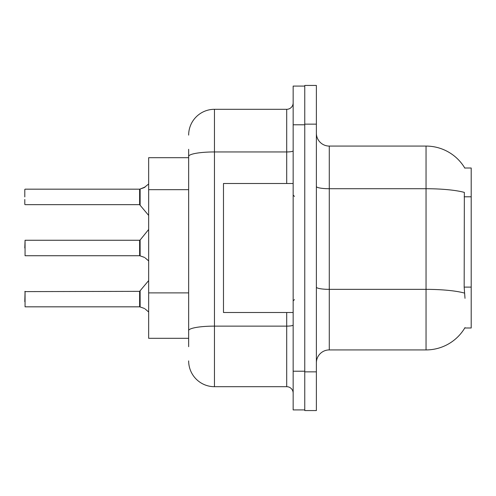 <?xml version="1.0" encoding="UTF-8"?>
<svg xmlns="http://www.w3.org/2000/svg" width="496" height="496" viewBox="0 0 496 496"><rect width="100%" height="100%" fill="white"/><g stroke="black" fill="none" stroke-linecap="round" stroke-linejoin="round"><path stroke-width="0.74" d="M465 298.319L464.169 287.11L464.355 192.411A45.155 7.843 180 0 0 426.045 188.722L426.045 146.078A45.155 45.155 0 0 1 464.864 168.169A45.155 45.155 0 0 0 426.045 146.078A45.155 45.155 0 0 1 464.771 168.008L471.2 168.008L471.2 327.992L464.771 327.992L465 327.608A45.155 45.155 0 0 1 426.045 349.922L329.282 349.922A12.902 12.902 0 0 0 316.38 362.824M188.654 181.288L188.654 149.302L188.654 157.691L148.657 157.691L148.657 338.309L188.654 338.309M316.38 124.143L304.767 124.143L304.767 85.436L316.38 85.436L316.38 371.857L304.767 371.857L304.767 410.564L316.38 410.564L304.767 410.564M316.38 371.857L316.38 410.564M464.771 168.008A45.155 45.155 0 0 0 426.045 146.078L329.282 146.078A12.902 12.902 0 0 1 316.38 133.176A12.902 12.902 0 0 0 329.282 146.078L329.282 349.922M188.654 346.698L188.654 149.302M293.155 371.213L293.155 409.919L304.767 409.919L304.767 86.081L293.155 86.081L293.155 371.213L304.767 371.213M188.654 135.11A25.804 25.804 0 0 1 214.458 109.306L214.458 386.694L286.707 386.694L286.707 312.511M214.458 109.306L286.707 109.306A6.448 6.448 0 0 0 293.155 102.858M188.654 335.085L188.654 301.27M293.155 393.142A6.448 6.448 0 0 0 286.707 386.694M214.458 386.694A25.804 25.804 0 0 1 188.654 360.89M139.729 306.826L144.001 308.314L140.132 306.974L140.126 291.109L139.624 291.35L139.636 306.819A0.645 0.645 180 0 1 139.729 306.826A0.645 0.645 -0 0 0 139.636 306.819L139.636 306.819M24.8 301.667L25.06 291.35L25.06 306.826L139.624 306.826L139.624 299.088M145.179 309.014L148.657 312.009M139.729 255.731L144.001 257.226L140.132 255.886L140.126 240.021L139.624 240.256L139.636 255.725A0.645 0.645 180 0 1 139.729 255.731A0.645 0.645 -0 0 0 139.636 255.725L139.624 248M24.8 248L25.06 240.256L25.06 255.731L139.624 255.731M145.179 257.92L148.657 260.921M148.657 183.991L144.001 187.686L139.729 189.174A0.645 0.645 0 0 1 139.636 189.181A0.645 0.645 180 0 0 139.729 189.174M139.636 189.181L139.624 204.65L139.624 189.174L25.06 189.174L139.624 189.174M24.8 189.435L24.8 196.912M24.8 199.491L24.8 204.389M139.624 196.912L139.624 204.65L148.657 215.425M144.59 187.42L140.132 189.026L145.179 186.986L140.132 189.026L145.179 186.986L140.132 189.026L140.126 204.891M293.155 183.489L223.485 183.489L223.485 312.511L293.155 312.511M144.001 308.314L144.59 308.58M144.001 257.226L144.59 257.492M471.2 287.11L464.169 287.11M471.2 196.794L464.169 196.794M188.654 189.67L148.657 189.67M188.654 292.888L148.657 292.888M426.045 349.922L426.045 188.722L329.282 188.722A12.902 2.238 0 0 1 316.38 186.484M464.492 293.086A45.155 7.843 180 0 0 426.045 289.354L329.282 289.354A12.902 2.238 -0 0 1 316.38 287.116M293.155 325.004A6.448 1.122 0 0 1 286.707 326.126L214.458 326.126A25.804 4.483 180 0 0 188.654 330.609M293.155 124.787L304.767 124.787M188.654 156.432A25.804 4.483 180 0 1 214.458 151.95L286.707 151.95L286.707 109.306M286.707 183.489L286.707 151.95A6.448 1.122 0 0 0 293.155 150.834M24.8 291.611L139.624 291.35L148.657 280.575M25.06 240.256L139.624 240.256M140.126 240.021L148.657 229.481M25.06 204.65L139.624 204.65M294.444 196.391L293.155 195.102M294.444 299.609L293.155 300.898"/></g></svg>
